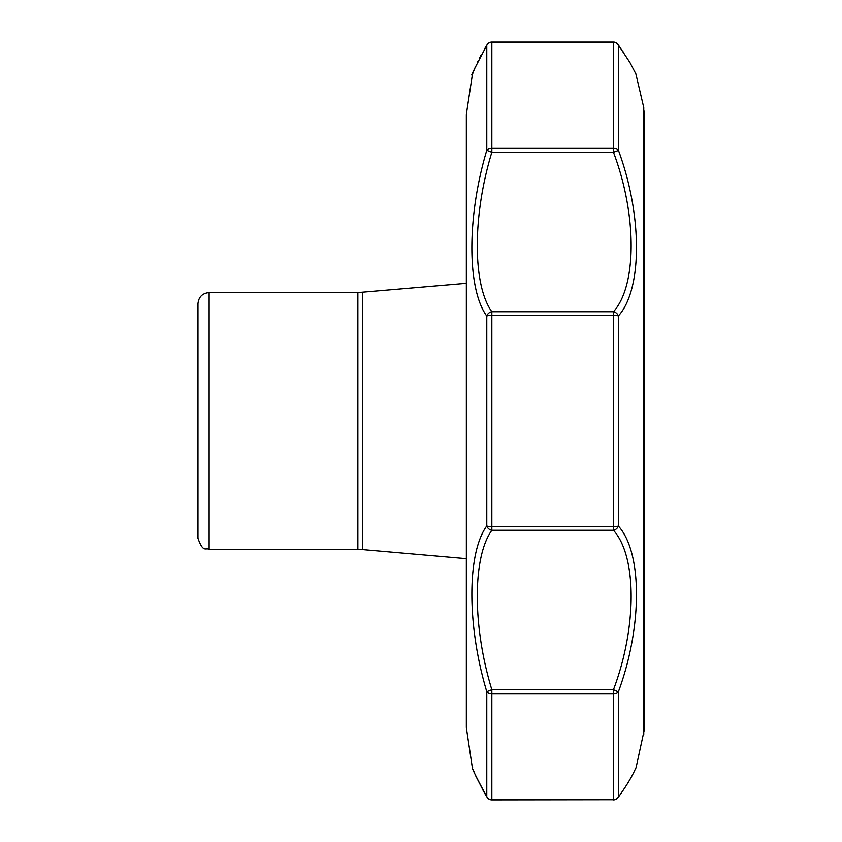 <?xml version="1.0" encoding="UTF-8"?>
<svg xmlns="http://www.w3.org/2000/svg" width="842" height="842" viewBox="0 0 842 842"><rect width="100%" height="100%" fill="white"/><g stroke="black" fill="none" stroke-linecap="round" stroke-linejoin="round"><path stroke-width="1.26" d="M618.565 45.352L618.344 45.058C642.509 83.8 642.509 83.8 618.344 45.058A5.578 4.315 -36.7 0 0 617.944 44.352A5.578 5.578 0 0 0 613.46 42.1L491.844 42.1A5.578 5.578 0 0 0 487.108 44.721C474.688 68.181 469.804 78.022 472.446 74.264L466.363 114.217L466.363 727.783L472.267 767.157C474.656 770.346 465.416 757.295 487.108 797.279A5.578 4.41 -32 0 1 486.781 796.595C466.889 757.758 466.889 757.758 486.781 796.595L484.434 792.722M483.382 790.901L483.034 790.291M482.919 790.101L482.519 789.386M618.344 796.942L618.344 691.924A5.578 3.894 180 0 1 613.46 693.934L491.844 693.934A5.578 3.894 180 0 1 486.781 691.682C466.9 625.595 466.889 553.173 486.781 525.913A5.578 4.715 -142.6 0 0 491.844 530.271C472.446 557.141 472.425 626.385 491.844 689.714L486.781 691.682L486.781 796.595A5.578 5.41 180 0 0 491.844 799.732L613.46 799.732L613.46 689.714C637.068 627.227 637.005 556.246 613.46 530.271L491.844 530.271L491.844 526.787L613.46 526.787L613.46 530.271A5.578 4.62 137.6 0 0 618.344 526.008C642.551 552.562 642.467 626.848 618.344 691.924L613.46 689.714L491.844 689.714L491.844 799.9L613.46 799.732A5.578 5.41 180 0 0 618.344 796.942C642.509 758.2 642.509 758.2 618.344 796.942A5.578 4.315 36.7 0 1 617.944 797.648L617.944 797.648C624.806 788.28 630.069 779.881 633.742 772.461L636.099 767.504L644.025 731.056L644.025 110.944M486.781 316.087C466.9 288.838 466.889 216.426 486.781 150.318L491.844 152.286C472.446 215.552 472.425 284.838 491.844 311.729A5.578 4.715 142.6 0 0 486.781 316.087L486.781 525.913A5.578 1.516 180 0 0 491.844 526.787L491.844 315.213A5.578 1.516 180 0 0 486.781 316.087M486.781 45.405A5.578 5.41 180 0 1 491.844 42.268L491.844 42.1A5.578 5.578 0 0 0 487.108 44.721A5.578 4.41 32 0 0 486.781 45.405C466.889 84.242 466.889 84.242 486.781 45.405L486.781 150.318A5.578 3.894 180 0 1 491.844 148.066L613.46 148.066L613.46 152.286L491.844 152.286L491.844 42.268L613.46 42.268L613.46 148.066A5.578 3.894 180 0 1 618.344 150.076C642.551 215.436 642.467 289.574 618.344 315.992A5.578 4.62 -137.6 0 0 613.46 311.729C637.068 285.627 637.005 214.531 613.46 152.286L618.502 150.444M472.267 74.843L473.562 71.412M473.814 70.77L474.067 70.139M477.361 62.634L478.046 61.182M197.975 538.248L197.975 303.752C198.638 296.973 202.364 293.248 209.142 292.584L209.142 549.416C205.837 547.268 203.29 553.51 197.975 538.248L197.975 514.999M617.944 44.352L629.9 62.466L635.857 73.854L643.762 107.576L643.762 734.424M634.815 770.188L634.531 770.767M622.912 790.522L622.206 791.543M623.112 51.783L623.469 52.32M466.363 727.783L466.342 114.891L466.342 283.312L357.871 292.584L209.142 292.584M613.46 42.1L613.46 42.268A5.578 5.41 180 0 1 618.344 45.058L618.344 150.076M618.344 315.992L618.344 526.008A5.578 1.516 180 0 1 613.46 526.787L613.46 311.729L491.844 311.729L491.844 315.213L613.46 315.213A5.578 1.516 180 0 1 618.344 315.992M357.871 292.584L357.871 549.416L209.142 549.416M362.734 292.374L362.734 549.626L357.871 549.416M487.108 44.721L484.487 49.047M481.077 55.109L479.151 58.835M475.688 66.181L474.257 69.581M472.72 73.528L472.446 74.254M635.815 768.241L635.457 768.999M635.405 769.104L635.142 769.641M634.542 770.883L633.447 773.03M631.858 776.029L630.111 779.166M628.585 781.776L627.322 783.86M627.227 784.018L625.753 786.365M625.269 787.112L621.08 793.322M620.175 794.585L617.944 797.648A5.578 5.578 0 0 1 613.46 799.9M487.108 797.279A5.578 5.578 0 0 0 491.844 799.9A5.578 5.578 0 0 1 487.108 797.279L484.539 793.048M484.413 792.827L475.688 775.819M474.257 772.419L473.025 769.283M362.734 549.626L466.342 558.688L466.342 727.109"/></g></svg>
